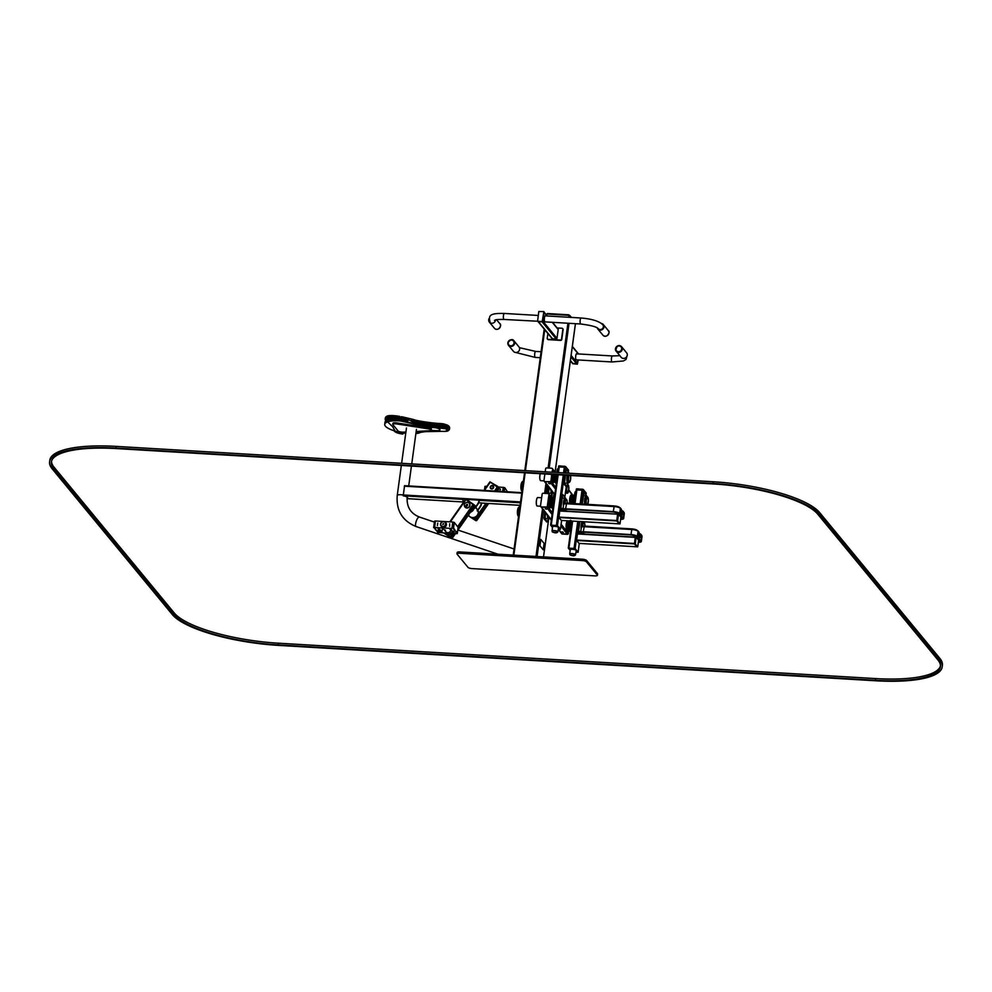 <?xml version="1.0" encoding="UTF-8"?>
<svg xmlns="http://www.w3.org/2000/svg" width="992" height="992" viewBox="0 0 992 992"><rect width="100%" height="100%" fill="white"/><g stroke="black" fill="none" stroke-linecap="round" stroke-linejoin="round"><path stroke-width="1.49" d="M546.195 314.675L546.902 314.018L569.024 315.332L571.566 317.428M459.618 553.288L582.143 560.554A3.534 0.942 7.8 0 1 586.396 561.782L597.32 575.038A3.534 0.942 7.8 0 1 597.42 575.323A3.534 0.942 7.8 0 1 594.766 575.868L472.254 568.614A3.534 0.942 7.8 0 1 468.001 567.374L457.076 554.119A3.534 0.942 7.8 0 1 456.965 553.846A3.534 0.942 7.8 0 1 459.618 553.288L459.804 551.936L582.329 559.203A3.534 0.942 7.8 0 1 586.582 560.43L597.506 573.686A3.534 0.942 7.8 0 1 597.606 573.971L597.42 575.323M457.262 552.767A3.534 0.942 7.8 0 1 457.151 552.494A3.534 0.942 7.8 0 1 459.804 551.936M552.941 492.516A4.687 1.252 -86.6 0 1 552.494 492.776A4.687 1.252 -86.6 0 1 551.589 490.767A4.687 1.252 -86.6 0 0 552.494 492.776L552.494 492.776A4.687 1.252 -86.6 0 0 552.941 492.516M549.717 495.02L551.068 496.62L551.738 493.272M548.192 486.353L547.386 492.193L547.497 493.52L548.601 493.669M549.06 487.481L548.526 493.582M549.469 517.861A4.687 1.252 -86.6 0 1 549.022 518.122A4.687 1.252 -86.6 0 1 548.117 516.113A4.687 1.252 -86.6 0 0 549.022 518.122L549.022 518.122A4.687 1.252 -86.6 0 0 549.469 517.861M544.72 511.686L544.025 518.853L546.654 521.854M545.588 512.827L545.054 518.915L547.596 521.953L548.266 518.605M522.982 481.653A4.687 1.252 93.4 0 0 521.693 484.964A4.687 1.252 93.4 0 0 522.065 490.581C521.246 491.251 520.887 489.403 520.998 485.1C521.556 482.496 522.077 481.455 522.561 481.963M519.51 506.999A4.687 1.252 93.4 0 0 518.221 510.31A4.687 1.252 93.4 0 0 518.593 515.927M546.828 314.018L568.738 314.935L571.615 317.44L568.813 314.811L547.373 313.546M547.262 314.005L569.234 315.357M463.016 499.385L403.211 495.802L404.575 485.683L521.78 492.652L404.575 485.683M403.521 495.864A5.047 1.339 7.8 0 1 407.638 497.773A5.047 1.339 7.8 0 1 407.067 498.282M467.666 504.779A0.707 0.657 -39.5 0 0 466.649 505.622A0.707 0.657 -39.5 0 1 467.666 504.779M473.965 507.284A5.134 4.749 140.5 0 1 470.741 511.872M474.176 506.974A5.307 4.91 140.5 0 1 470.506 512.219M478.057 510.496A5.307 4.91 140.5 0 1 469.104 515.902L468.46 515.121M465.942 507.408L465.88 507.606A2.827 2.616 -39.5 0 0 469.241 503.266A2.827 2.616 -39.5 0 0 465.384 503.056A2.827 2.616 -39.5 0 0 465.05 507.073L465.942 507.408L466.922 506.007L466.091 505.474L465.112 506.875M466.612 505.598A0.707 0.657 -39.5 0 0 467.554 504.568A0.707 0.657 -39.5 0 0 466.6 504.519A0.707 0.657 -39.5 0 0 466.612 505.598M471.82 510.334A4.427 4.092 -39.5 0 0 472.899 508.797M448.124 534.787L452.092 538.048M449.872 521.854L465.632 499.311L474.883 505.883M464.826 506.825A2.852 2.641 -39.5 0 0 468.906 507.321A2.852 2.641 -39.5 0 0 469.191 503.217M452.067 537.986L448.074 534.775M443.846 533.064L451.918 538.284L446.958 534.477M446.04 533.882L444.85 533.126M474.97 505.461L466.017 499.162M499.174 488.436L489.924 481.864L483.997 490.383L489.924 481.864M476.383 520.602L472.824 517.601L476.358 520.54M493.309 488.151A1.773 1.637 140.5 0 1 490.556 488.386A1.773 1.637 140.5 0 1 490.879 485.993A1.773 1.637 140.5 0 1 493.309 488.151M492.54 486.154A1.24 1.141 -39.5 0 0 490.643 487.122A1.24 1.141 -39.5 0 0 492.317 488.2A1.24 1.141 -39.5 0 0 492.54 486.154M493.309 486.154A1.773 1.637 -39.5 0 0 490.742 486.204A1.773 1.637 -39.5 0 0 490.569 488.411M490.184 481.976L497.649 486.365L499.088 488.25M472.056 517.551L475.8 520.639L468.125 515.604M405.914 432.028L403.409 432.165A3.534 0.942 7.8 0 1 398.052 430.925L392.869 424.626A3.534 0.942 7.8 0 1 392.77 424.353A3.534 0.942 7.8 0 1 396.614 423.931L428.147 428.792A3.534 0.942 7.8 0 1 431.297 430.168A3.534 0.942 7.8 0 1 429.747 430.726L416.169 431.47M393.006 423.609A3.534 0.942 7.8 0 1 392.906 423.336A3.534 0.942 7.8 0 1 396.763 422.914L428.284 427.775A3.534 0.942 7.8 0 1 431.433 429.152L431.297 430.168M474.982 508.239L477.995 504.122A8.841 8.184 -39.5 0 0 479.272 500.613L479.012 500.303A8.841 8.184 140.5 0 1 477.735 503.812L474.982 508.239A5.307 4.91 140.5 0 0 474.66 506.292M463.252 502.708A8.841 8.184 140.5 0 1 463.016 499.36L465.608 499.348M466.476 499.398L479.037 500.142M477.288 511.029L480.289 506.912A8.841 8.184 -39.5 0 0 481.566 503.403L481.318 503.093A8.841 8.184 140.5 0 1 480.029 506.602L477.288 511.029A5.307 4.91 140.5 0 0 476.234 507.854L475.912 507.47M478.69 502.77L481.331 502.932M385.206 419.48L385.776 420.744M385.194 419.256L386.731 420.968L389.261 419.703L396.304 420.05L419.418 425.184L445.904 428.879L447.528 430.441L444.813 431.433L429.226 431.136L415.97 432.958M385.194 418.971L386.719 420.881M385.218 419.343L386.731 420.968M385.268 419.455L386.744 421.042M385.318 419.542L386.781 421.129M385.355 419.604L386.818 421.191M385.95 420.918L386.892 421.278L385.417 419.678L386.843 421.228M386.198 421.129L387.103 421.464L385.504 419.765L386.892 421.278M386.136 421.079L387.103 421.464M386.545 421.389L387.202 421.538M386.706 421.526L387.326 421.637M385.181 419.157L385.665 417.21M386.731 420.72L385.194 418.872L386.719 420.794M386.756 420.658L385.243 418.686L385.491 417.508M386.793 420.583L385.28 418.612L385.9 416.913M386.83 420.521L385.342 418.512L386.198 416.628M386.93 420.41L385.466 418.388L386.124 416.69M385.305 418.091L387.612 416.256M387.054 420.31L385.615 418.264L387.736 416.169M387.178 420.224L385.776 418.165L387.86 416.107M387.314 420.162L385.938 418.078L388.083 416.008M386.917 416.181L387.624 415.958M387.525 420.062L386.223 417.954L389.062 415.76M387.302 416.02L388.281 415.772M388.046 415.797L388.69 415.685M388.083 419.901L386.855 417.756L389.348 415.71M388.79 419.765L387.785 417.582L389.558 415.685M389 419.74L388.058 417.545L389.819 415.66M389.261 419.703L388.393 417.508L390.265 415.623M389.434 415.586L390.116 415.561M389.707 419.678L388.926 417.471L390.612 415.598M390.054 419.653L389.36 417.446L390.885 415.598M390.327 419.641L389.707 417.434L391.282 415.586M390.736 419.641L390.203 417.421L391.319 415.512L391.034 416.764L392.014 415.524L393.402 415.685L392.795 416.851L394.196 416.962L394.605 415.71L395.882 415.822L395.56 417.086L396.589 417.21L396.85 415.995L396.589 417.21L397.693 417.347L397.842 416.132L397.693 417.347L398.92 417.533L398.97 416.293L399.565 417.644L399.59 416.33L400.359 417.781L401.363 416.652L401.462 417.992L401.859 416.764L403.446 418.413L403.198 417.049L404.141 418.587L404.401 417.347L406.77 419.306L406.112 417.917M395.882 415.822L399.59 416.33M406.373 417.905L405.368 417.62M390.972 419.641L390.526 417.434L407.427 420.199L406.881 418.14M406.336 422.195L408.059 420.372L407.551 418.326M412.027 421.389L412.734 420.856L411.209 420.496L411.11 421.166L412.027 421.389L411.668 419.38M411.754 423.584L412.635 421.538L413.54 421.749L412.312 419.529M412.684 423.807L414.458 421.253L413.242 419.752M412.486 419.504L414.259 419.901L415.214 421.426L414.892 420.112L415.921 420.261L416.07 421.612L416.801 421.761L416.541 420.459L417.545 420.596L418.339 422.071L418.252 420.744L419.194 420.918L419.256 422.245L420.831 421.216L420.844 422.53L421.984 422.728L421.935 421.476L422.964 421.588L422.914 422.89L423.981 423.063L424.055 421.761L429.97 422.592L429.722 423.869L430.528 423.956L430.813 422.753L430.528 423.956L431.222 424.043L431.508 422.766L432.462 424.179L432.785 422.914L433.541 423.051L433.144 424.241L434.905 423.113L434.508 424.378L435.314 424.452L435.736 423.187L436.877 423.286L436.79 424.576L437.236 423.311L437.075 424.588L438.129 423.448L437.794 424.65L438.278 423.398L438.03 424.663L438.923 423.435L438.625 424.7L440.002 423.572L439.344 424.75L440.609 423.534L440.646 424.824L441.353 423.584L440.919 424.849L441.589 423.609L441.713 424.923L441.998 423.646L443.052 423.795L443.325 425.159L443.486 423.869L443.92 425.27L443.87 423.968M413.552 423.993L414.358 421.935L425.097 423.919L425.27 422.009L425.184 423.249L426.287 423.41L426.411 422.183L426.287 423.41L427.552 423.584L427.726 422.369L427.552 423.584L428.457 423.708L428.668 422.493L428.457 423.708L429.722 423.869L429.424 426.709M429.97 422.592L431.508 422.766M424.712 426.064L425.097 423.919L441.824 425.618L442.172 423.733L441.911 424.948L442.432 423.77L442.73 425.06L442.804 423.82L443.002 425.097L442.432 427.912M441.614 427.788L441.824 425.618L443.994 425.977L443.808 424.006M443.25 428.06L444.205 424.043M443.424 428.098L444.404 426.064L444.118 424.068M443.56 428.122L444.627 426.114L444.292 424.117M443.734 428.16L444.788 426.163L444.404 424.142M443.846 428.197L445.048 426.225L444.614 424.192M444.056 428.246L445.234 426.275L444.738 424.229M444.193 428.284L445.445 426.337L444.9 424.266M444.354 428.321L445.532 426.362L444.974 424.291M444.416 428.346L445.656 426.386L445.048 424.316M444.49 428.37L445.83 426.448L445.197 424.353M444.639 428.408L445.941 426.473L445.272 424.378M444.714 428.432L446.04 426.51L445.346 424.402M444.788 428.457L446.164 426.548L445.433 424.44M444.974 428.519L446.288 426.597L444.924 428.507L446.226 426.572L445.482 424.452M445.024 428.532L446.363 426.622L445.532 424.464M445.135 428.569L446.499 426.672L445.582 424.477M445.234 428.606L446.623 426.709L445.693 424.526M445.334 428.643L446.76 426.758L445.78 424.551M445.396 428.668L446.846 426.796L445.892 424.601M445.458 428.693L446.921 426.82L445.954 424.613M445.507 428.718L446.995 426.858L446.016 424.638M443.139 428.036L443.92 425.27L445.631 425.68L447.144 426.2L445.606 428.755L447.057 426.882L446.065 424.663M445.743 428.817L447.268 426.969L446.115 424.688M445.792 428.829L447.342 426.994L446.164 424.7M445.842 428.854L447.404 427.031L446.301 424.762M445.904 428.879L447.479 427.056L446.35 424.774M445.978 428.916L447.578 427.106L446.4 424.799M446.09 428.966L447.702 427.168L446.45 424.824M446.14 428.99L447.776 427.192L446.536 424.861M447.64 425.258L446.958 424.911M446.264 429.052L447.938 427.279L446.735 424.96L447.888 427.254L446.226 429.04L447.826 427.23L446.648 424.911M446.822 424.998L448.062 427.341L446.363 429.114L448 427.316L446.784 424.985M446.412 429.139L448.124 427.378L446.871 425.035M446.512 429.189L448.223 427.44L446.921 425.06M446.536 429.201L448.272 427.465L446.97 425.084M446.586 429.238L448.322 427.49L447.057 425.134L448.533 426.882L447.231 425.233M446.623 429.251L448.421 426.82L448.508 427.602L447.28 425.258M446.722 429.313L448.582 427.651L447.342 425.308L448.731 427.019L447.38 425.332M448.917 426.225L448.037 425.494M446.673 429.288L448.533 426.882L448.706 427.738L446.797 429.375L448.756 427.044L447.404 425.357M446.884 429.424L448.706 427.738L447.442 425.37L448.917 427.143L447.528 425.444M446.921 429.449L448.756 427.044L448.88 427.862L447.578 425.469M447.02 429.524L448.954 427.936L447.64 425.531M447.082 429.586L449.041 428.011L447.702 425.593M447.156 429.648L449.128 428.085L447.776 425.655M447.218 429.71L449.19 428.147L447.826 425.704M447.268 429.759L449.277 428.259L449.103 426.448M446.97 429.499L448.917 427.143L449.376 427.577L447.9 425.791M447.342 429.846L449.339 428.346L449.14 426.498M447.392 429.908L449.413 428.47L449.252 426.672M447.454 430.007L449.45 428.532L449.401 426.932M447.479 430.069L449.475 428.606L449.475 427.106M447.504 430.119L449.5 428.668L449.537 427.292M447.516 430.168L449.512 428.755L449.587 427.49M447.528 430.243L449.525 428.804L449.612 427.701M447.541 430.28L449.636 427.924M447.541 430.354L449.612 428.271M398.139 433.132L395.535 431.768L392.733 426.82L387.674 421.91M398.3 433.231L399.243 433.405M400.966 432.524L400.904 433.764M399.119 433.442L401.239 433.814L401.227 432.574M400.966 433.839L401.5 432.611M401.19 433.876L401.723 432.648L402.182 433.95L402.405 432.735M401.425 433.913L402.417 433.988M403.037 432.822L402.888 434.037L403.285 432.847M402.74 434.087L403.558 432.872M423.832 431.656L423.088 431.632M425.853 431.446L424.564 431.47M426.362 431.309L425.63 431.371M427.416 431.247L426.734 431.284M428.73 431.16L427.391 431.235M445.52 431.371L444.168 431.359M446.673 431.272L446.04 431.247M446.859 431.247L446.214 431.21M447.045 431.198L446.338 431.185M447.28 431.136L446.474 431.16M447.528 431.061L446.673 431.098M447.727 430.999L446.797 431.061M447.888 430.925L446.896 431.012M448.062 430.838L446.983 430.987M448.26 430.739L447.082 430.937M449.054 429.561L447.156 430.888L448.21 430.764M449.227 429.424L447.305 430.776M449.302 429.35L447.355 430.714M449.388 429.387L449.029 430.069M449.388 429.251L447.429 430.627M449.438 429.176L447.466 430.578M449.488 429.065L447.504 430.478L449.302 429.635M449.512 428.953L447.528 430.392M442.692 427.949L443.325 425.159L442.841 427.974M442.73 425.06L442.246 427.874M442.469 425.022L442.035 427.85M442.246 424.985L441.886 427.825M441.911 424.948L441.477 427.775M441.093 427.738L441.204 424.874L441.304 427.75M440.671 427.701L440.646 424.824L440.882 427.713M440.175 427.676L440.064 424.787L440.46 427.688M439.109 427.614L439.034 424.725L439.444 427.626M438.489 427.564L438.427 424.688L438.7 427.577M437.832 427.527L437.794 424.65L438.067 427.54M437.323 427.49L437.311 424.613L437.571 427.502M436.778 427.44L437.075 424.588L437.075 427.465M435.252 427.316L435.314 424.452L436.443 424.539L436.418 427.416M433.653 427.168L433.777 424.303L434.508 424.378L434.422 427.242M432.276 427.031L432.462 424.179L433.144 424.241L432.983 427.106M430.987 426.895L431.222 424.043L431.607 426.957M430.528 423.956L430.255 426.808M428.457 423.708L428.122 426.548M427.552 423.584L427.168 426.424M426.287 423.41L425.853 426.238M425.184 423.249L423.981 423.063L423.46 425.878M421.377 425.531L421.984 422.728L422.914 422.89L422.344 425.692M419.418 425.184L420.087 422.394L420.844 422.53L420.199 425.32M417.595 424.836L418.339 422.071L419.256 422.245L418.537 425.022M415.983 424.514L416.801 421.761L417.657 421.935L416.876 424.7M414.334 424.167L415.214 421.426L416.07 421.612L415.226 424.365M408.059 420.372L408.803 419.876L406.77 419.306L405.554 421.972M403.62 421.426L404.736 418.736L405.753 419.021L404.562 421.687M402.467 421.141L403.446 418.413L404.141 418.587L403.099 421.29M401.177 420.856L402.008 418.103L402.69 418.252L401.785 420.992M400.185 420.658L400.904 417.88L400.694 420.757M398.982 420.447L399.565 417.644L400.359 417.781L399.702 420.571M398.92 417.533L398.412 420.348M397.693 417.347L397.284 420.186M396.589 417.21L396.304 420.05M394.134 419.827L394.196 416.962L395.56 417.086L395.374 419.951M391.604 419.666L391.431 416.776L392.795 416.851L392.844 419.728M388.504 419.814L387.512 416.962L389.013 416.789L391.034 416.764L391.307 419.653M385.702 417.595L387.029 417.062L388.095 419.901M394.208 430.801L395.374 431.433M393.898 429.66L395.411 431.52M393.923 429.759L395.436 431.619M394.122 430.776L395.498 431.718L393.973 429.858M394.357 431.148L395.535 431.768M394.518 431.334L395.597 431.83M394.692 431.495L395.672 431.892M394.841 431.619L395.771 431.979M395.014 431.756L395.895 432.066M395.238 431.904L396.068 432.19M395.448 432.041L396.205 432.264M395.61 432.14L396.304 432.326M395.796 432.239L396.49 432.425M396.019 432.351L396.651 432.5M396.254 432.462L396.887 432.611M484.58 489.465L484.952 486.402L486.836 486.266M498.393 486.948L504.73 487.667L507.482 491.772M500.427 489.031L499.77 491.325L500.427 489.031M441.167 526.095A2.827 2.616 -39.5 0 0 441.167 526.107A2.827 2.616 -39.5 0 0 445.024 526.33A2.827 2.616 -39.5 0 0 443.647 521.494A2.827 2.616 -39.5 0 0 441.093 526.008A2.827 2.616 -39.5 0 0 444.937 526.219A2.827 2.616 -39.5 0 0 445.458 522.4L443.622 521.482C440.758 522.276 439.915 523.788 441.093 526.008L441.155 526.082A2.827 2.616 -39.5 0 0 444.999 526.306A2.827 2.616 -39.5 0 0 445.52 522.474L445.458 522.4M451.521 533.522A4.067 3.77 140.5 0 1 445.656 533.498L445.383 533.15A4.067 3.77 140.5 0 0 450.232 533.448M437.509 532.096L437.856 531.39L437.646 532.109L437.435 530.881L437.001 531.34L434.67 527.521L443.337 528.029L434.583 527.409L433.653 527.608L434.67 527.521L434.446 528.24L434.248 527.533M441.167 526.107L441.514 526.516A2.827 2.616 -39.5 0 0 443.325 527.422L443.325 527.422A2.827 2.616 -39.5 0 0 445.879 522.92L445.544 522.499M451.93 528.438L443.263 527.93L451.93 528.438L452.811 522.028L435.463 520.998L434.533 521.184L433.715 527.521M437.745 523.094L437.398 525.624L437.745 523.094M435.711 529.914L436.368 530.559M435.178 529.269L435.835 529.914M437.509 532.344L447.677 533.287L437.856 532.369L438.315 528.959M445.296 529.988A2.827 2.616 -39.5 0 0 447.665 532.679L456.915 533.25M441.812 532.84L442.482 527.98M445.383 530.1A2.827 2.616 -39.5 0 0 445.892 531.836M449.649 526.343L449.661 523.788L449.649 526.343M452.811 522.028L454.299 522.449L457.92 527.087M455.973 531.972L454.076 528.674L453.852 529.393L453.642 528.153L453.418 528.872L454.299 522.449M456.828 533.002L456.841 532.022L456.618 532.741L456.407 531.514L456.184 532.22M473.258 504.134L457.709 526.578M457.287 533.609L458.13 527.099L457.287 533.609L447.665 532.679A2.827 2.616 -39.5 0 0 450.752 530.187M453.716 533.547L454.187 530.187M441.601 532.592L441.601 531.613L441.378 532.332L440.832 531.811M441.167 532.072L441.18 531.104L440.956 531.811L440.411 531.29M440.746 531.551L440.758 530.584L440.535 531.303L439.977 530.77M440.324 531.042L440.336 530.063L440.113 530.782L439.456 530.125M440.113 530.782L439.444 530.373M439.791 530.398L439.803 529.418L439.58 530.137L438.923 529.48M439.58 530.137L438.923 529.728M439.258 529.753L439.27 528.773L439.047 529.492L438.489 528.972M438.836 529.232L438.836 528.265L438.625 528.972L438.067 528.451M438.402 528.724L438.414 527.744L438.191 528.463L437.646 527.942M453.505 533.299L453.518 532.32L453.294 533.039L452.749 532.518M453.084 532.778L453.096 531.799L452.873 532.518L452.315 531.997M452.662 532.258L452.662 531.29L452.439 532.01L451.893 531.476M452.228 531.749L452.24 530.77L452.017 531.489L451.36 530.832M452.017 531.489L451.36 531.08M451.695 531.104L451.707 530.125L451.484 530.844L450.827 530.187M451.484 530.844L450.827 530.435M451.174 530.46L451.174 529.48L450.951 530.199L450.405 529.678M450.74 529.939L450.752 528.972L450.529 529.678L449.984 529.158M450.318 529.43L450.331 528.451L450.108 529.17L449.55 528.649M443.672 523.875L442.878 524.532M443.25 523.59L442.779 524.433L443.25 523.59M552.47 527.434L550.61 525.128L557.442 525.611L560.443 529.282L558.236 529.331M557.851 472.552L559.252 466.711L565.428 467.331L568.379 471.064M558.471 527.843L559.488 529.096L558.273 529.096L559.748 529.195L558.496 527.67M558 527.074L556.549 525.5L551.316 525.227L552.556 526.752M559.798 510.744L617.681 514.191L559.798 510.744L558.893 517.526L561.336 520.416M559.686 511.004L617.656 514.178L616.751 520.949L619.182 523.838M565.924 511.116L565.527 510.632A5.307 1.414 7.8 0 1 565.378 510.223A5.307 1.414 7.8 0 1 569.358 509.392L611.903 511.909A5.307 1.414 7.8 0 1 618.276 513.757L621.476 517.626A5.307 1.414 7.8 0 1 621.624 518.047A5.307 1.414 7.8 0 1 620.794 518.655M617.867 512.678A5.307 1.414 7.8 0 1 618.376 513.087L621.562 516.956A5.307 1.414 7.8 0 1 621.711 517.378L621.624 518.047M565.378 510.223L565.465 509.541A5.307 1.414 7.8 0 1 566.147 508.983M552.631 526.64L551.564 525.326L556.252 525.537L557.74 526.95M557.442 525.611L564.361 475.131L563.506 483.513L566.134 486.514M565.378 475.193L564.522 483.575L567.064 486.613L567.746 483.265M569.086 473.06L566.395 469.34L565.676 473.023M566.308 469.377L565.378 469.278L564.659 472.961L565.428 467.331L568.428 471.002L568.503 470.22M567.647 476.718A4.687 1.252 -86.6 0 1 567.908 475.342A4.687 1.252 -86.6 0 0 567.647 476.718A4.687 1.252 -86.6 0 0 568.49 482.782A4.687 1.252 -86.6 0 1 567.647 476.718M556.041 482.571C555.408 481.294 554.528 484.716 554.702 475.924L554.95 474.573A4.687 1.252 93.4 0 0 554.714 475.962A4.687 1.252 93.4 0 0 555.458 481.988M556.276 483.774L555.557 481.728L556.524 474.672M556.822 472.49L557.231 469.563L558.31 468.906M565.614 498.393L562.997 494.723L562.6 495.43L560.939 507.594L562.712 510.917M562.836 494.71L561.584 495.368L559.922 507.532L561.683 510.855M564.659 503.266A4.34 1.166 -86.6 0 1 564.77 502.188A4.34 1.166 -86.6 0 1 566.072 499.137A4.687 1.252 -86.6 0 0 565.576 498.753L565.576 498.753A4.687 1.252 -86.6 0 0 564.175 502.064A4.687 1.252 -86.6 0 0 564.039 503.614A4.687 1.252 -86.6 0 1 564.175 502.064A4.687 1.252 -86.6 0 1 565.576 498.753A4.687 1.252 -86.6 0 1 566.035 499.137A4.34 1.166 -86.6 0 1 566.519 499.559M552.532 497.996A4.687 1.252 93.4 0 0 551.242 501.307A4.687 1.252 93.4 0 0 551.986 507.321M552.804 509.119L552.085 507.073L553.759 494.909L554.838 494.239M564.225 511.016L563.084 509.628A3.534 0.942 7.8 0 1 562.985 509.355A3.534 0.942 7.8 0 1 565.638 508.809L613.279 511.624A5.307 1.414 7.8 0 1 619.665 513.472L623.484 518.122A5.307 1.414 7.8 0 1 623.646 518.531A5.307 1.414 7.8 0 1 620.694 519.386M622.046 513.955L622.592 514.873L623.038 511.661L622.381 510.868L624.179 513.05A5.307 1.414 7.8 0 1 624.34 513.472L624.018 512.442A0.88 0.818 -39.5 0 1 624.179 513.05L623.484 518.122M620.794 512.294L621.947 514.067M620.843 512.728L621.5 509.876M620.719 519.225A4.774 1.277 -172.2 0 0 623.112 518.469A4.774 1.277 -172.2 0 0 622.976 518.084L619.157 513.447A4.774 1.277 -172.2 0 0 613.416 511.785L565.762 508.958A3.013 0.806 -172.2 0 0 563.506 509.429A3.013 0.806 -172.2 0 0 563.592 509.665L564.733 511.041M621.128 518.543A4.774 1.277 -172.2 0 0 622.988 518.097M563.816 509.144L565.415 511.078M621.042 511.388L622.381 510.868M621.5 509.801L620.36 508.412A0.88 0.818 -39.5 0 0 620.186 507.792L614.308 505.97A4.427 1.178 7.8 0 1 619.628 507.52M558.62 466.922L565.428 467.331L565.539 466.488L568.54 470.158M558.632 466.798L559.376 465.868L565.539 466.488M618.4 514.476L617.545 514.426L616.751 520.949L620.012 523.9L620.905 517.13L618.5 514.228L617.607 520.998L619.988 523.888L561.274 520.416L619.157 523.85M557.851 531.848C556.996 533.175 555.148 533.188 552.296 531.886L552.048 531.055A2.926 0.781 -172.2 0 1 555.049 530.67A2.926 0.781 -172.2 0 1 557.851 531.848L558.508 527.62A3.013 0.806 -172.2 0 0 555.632 526.417A3.013 0.806 -172.2 0 0 552.544 526.802L552.048 531.055A2.926 0.781 -172.2 0 0 552.122 531.278M555.148 532.667L553.524 532.096L555.148 532.667M570.152 550.386L568.292 548.08L575.124 548.551L578.125 552.234L575.918 552.284M574.418 503.576L576.278 489.8L583.11 490.271L586.061 494.016M575.955 552.085L577.418 552.147L576.178 550.622M575.682 550.027L574.232 548.452L568.986 548.179L570.239 549.704M635.302 537.143L577.48 533.696L576.575 540.466L579.006 543.368M577.48 533.696L635.326 537.131L634.434 543.901L636.839 546.803L637.794 546.604L638.588 540.082L636.07 537.428L635.277 543.951L637.658 546.84L578.981 543.38L636.814 546.79L634.434 543.901L635.277 543.951M583.606 534.068L583.209 533.584A5.307 1.414 7.8 0 1 583.06 533.175A5.307 1.414 7.8 0 1 587.041 532.344L629.585 534.862A5.307 1.414 7.8 0 1 635.959 536.709L639.146 540.578A5.307 1.414 7.8 0 1 639.307 541A5.307 1.414 7.8 0 1 638.476 541.607M635.55 535.63A5.307 1.414 7.8 0 1 636.058 536.04L639.245 539.908A5.307 1.414 7.8 0 1 639.394 540.318L639.307 541M583.06 533.175L583.147 532.493A5.307 1.414 7.8 0 1 583.817 531.935M576.154 550.783L577.17 552.048L575.955 552.036M570.313 549.593L569.234 548.278L573.934 548.489L575.422 549.903M586.768 496.012L584.077 492.292L582.254 504.035M583.99 492.33L582.738 492.974L581.225 503.973L583.11 490.271L586.185 493.173M585.999 504.258A4.34 1.166 -86.6 0 1 585.925 499.807A4.34 1.166 -86.6 0 1 587.214 496.756A4.687 1.252 -86.6 0 0 586.731 496.372L586.731 496.372A4.687 1.252 -86.6 0 0 585.33 499.67A4.687 1.252 -86.6 0 0 585.354 504.221A4.687 1.252 -86.6 0 1 585.33 499.67A4.687 1.252 -86.6 0 1 586.731 496.372A4.687 1.252 -86.6 0 1 587.19 496.744A4.34 1.166 -86.6 0 1 587.673 497.166M573.686 495.616A4.687 1.252 93.4 0 0 572.396 498.914A4.687 1.252 93.4 0 0 572.421 503.452M573.401 503.514L574.901 492.516L575.992 491.858M575.124 548.551L578.832 521.47L577.592 530.484L579.365 533.808M579.849 521.519L578.621 530.546L580.394 533.87M581.858 525.016A4.687 1.252 -86.6 0 1 583.147 521.718A4.687 1.252 -86.6 0 0 581.858 525.016A4.687 1.252 -86.6 0 0 581.721 526.566A4.687 1.252 -86.6 0 1 581.858 525.016M582.341 526.219A4.34 1.166 -86.6 0 1 582.453 525.14A4.34 1.166 -86.6 0 1 583.742 522.09A4.687 1.252 -86.6 0 0 583.37 521.73A4.687 1.252 -86.6 0 1 583.718 522.09A4.34 1.166 -86.6 0 1 584.201 522.511M569.73 530.422A5.22 1.401 93.4 0 1 569.309 524.136A5.22 1.401 93.4 0 1 570.214 520.949A4.687 1.252 93.4 0 0 568.924 524.26A4.687 1.252 93.4 0 0 569.656 530.274M570.487 532.072L569.768 530.013L571.008 520.998M581.895 533.956L580.766 532.58A3.534 0.942 7.8 0 1 580.667 532.307A3.534 0.942 7.8 0 1 583.321 531.749L630.962 534.576A5.307 1.414 7.8 0 1 637.348 536.424L641.167 541.074A5.307 1.414 7.8 0 1 641.328 541.483A5.307 1.414 7.8 0 1 638.377 542.339M639.728 536.908L640.274 537.813L640.72 534.614L640.063 533.82L641.861 536.002A5.307 1.414 7.8 0 1 642.022 536.424L641.7 535.382A0.88 0.818 -39.5 0 1 641.861 536.002L641.167 541.074M638.476 535.246L639.617 537.019M638.513 535.68L639.17 532.828M638.402 542.178A4.774 1.277 -172.2 0 0 640.795 541.409A4.774 1.277 -172.2 0 0 640.658 541.037L636.827 536.399A4.774 1.277 -172.2 0 0 631.086 534.738L583.445 531.91A3.013 0.806 -172.2 0 0 581.188 532.382A3.013 0.806 -172.2 0 0 581.275 532.617L582.416 533.994M638.798 541.496A4.774 1.277 -172.2 0 0 640.671 541.049M581.486 532.084L583.098 534.031M638.712 534.341L640.063 533.82M639.183 532.754L638.042 531.365A0.88 0.818 -39.5 0 0 637.868 530.745L631.991 528.922A4.427 1.178 7.8 0 1 637.298 530.46M576.302 489.874L583.11 490.271L583.222 489.428L586.222 493.111M576.315 489.738L577.046 488.82L583.222 489.428M635.351 537.143L636.157 537.193L635.227 537.379L634.434 543.901L576.575 540.466M575.534 554.801C574.678 556.128 572.818 556.14 569.978 554.826L569.718 554.007A2.926 0.781 -172.2 0 1 572.731 553.623A2.926 0.781 -172.2 0 1 575.534 554.801L576.191 550.572A3.013 0.806 -172.2 0 0 573.314 549.37A3.013 0.806 -172.2 0 0 570.226 549.754L569.718 554.007A2.926 0.781 -172.2 0 0 569.805 554.23M572.83 555.619L571.194 555.049L572.83 555.619M552.073 514.464L546.542 507.272L541.434 506.974L546.542 507.272A0.88 0.818 -37.6 0 0 547.51 506.49L549.184 494.723A0.88 0.818 -37.6 0 0 548.911 494.016M569.086 529.877A4.948 1.327 -86.6 0 1 568.776 530.311L568.342 533.535A0.88 0.818 142.4 0 1 567.374 534.328L562.266 534.018L567.164 534.056A0.88 0.818 -37.6 0 0 568.131 533.262A0.88 0.818 142.4 0 1 567.164 534.056L562.055 533.746A0.88 0.818 142.4 0 1 561.472 533.448A0.88 0.818 -37.6 0 0 562.055 533.746L558.682 529.356M563.406 532.332L562.042 531.836L563.406 532.332M545.191 508.698L546.555 509.194L545.191 508.698M540.764 506.528A0.88 0.818 -37.6 0 0 541.434 506.974L546.332 506.999A0.88 0.818 -37.6 0 0 547.299 506.218L548.973 494.45A0.88 0.818 -37.6 0 0 548.241 493.57L543.132 493.26A0.88 0.818 -37.6 0 0 542.165 494.053L540.491 505.808A0.88 0.818 -37.6 0 0 541.223 506.701M551.329 497.525L549.184 494.723L547.299 506.218M568.342 533.535L568.515 530.546L568.131 533.262L561.137 524.185M568.689 530.385A5.134 1.376 -86.6 0 1 568.602 530.472L568.776 530.311A4.948 1.327 -86.6 0 1 567.337 526.975A4.948 1.327 -86.6 0 1 568.528 520.85M568.193 527.918A2.74 0.732 -86.6 0 1 567.957 525.5A2.74 0.732 -86.6 0 1 568.466 523.131M568.602 530.472A5.134 1.376 -86.6 0 1 568.218 530.646L567.188 530.596A5.134 1.376 -86.6 0 1 566.097 526.479A5.134 1.376 -86.6 0 1 567.201 520.775M568.218 530.646A5.134 1.376 -86.6 0 1 567.114 526.541A5.134 1.376 -86.6 0 1 568.23 520.837M540.541 506.218L537.218 506.032A4.241 1.141 -86.6 0 1 536.709 505.474A4.241 1.141 -86.6 0 1 536.337 501.716A4.241 1.141 -86.6 0 1 537.143 498.034A4.241 1.141 -86.6 0 1 537.726 497.55L541.632 497.786M551.403 506.924A4.948 1.327 -86.6 0 1 551.093 507.358A4.948 1.327 -86.6 0 1 549.68 502.51A4.948 1.327 -86.6 0 1 551.664 497.86A4.948 1.327 -86.6 0 1 551.924 498.331M550.51 504.965A2.74 0.732 -86.6 0 1 550.275 502.547A2.74 0.732 -86.6 0 1 550.796 500.179M536.684 505.399A4.104 1.104 -86.6 0 1 536.66 505.35A4.104 1.104 -86.6 0 1 536.3 501.716A4.104 1.104 -86.6 0 1 537.081 498.158A4.104 1.104 -86.6 0 1 537.118 498.108M551.006 507.433A5.134 1.376 -86.6 0 1 550.932 507.52A5.134 1.376 -86.6 0 1 550.535 507.706L549.518 507.644A5.134 1.376 -86.6 0 1 548.452 502.436A5.134 1.376 -86.6 0 1 550.126 497.401L551.143 497.463A5.134 1.376 -86.6 0 1 551.515 497.686M550.535 507.706A5.134 1.376 -86.6 0 1 549.469 502.498A5.134 1.376 -86.6 0 1 551.143 497.463M558.31 529.331L561.472 533.448A0.88 0.818 142.4 0 1 561.323 532.853M562.266 534.018A0.88 0.818 142.4 0 1 561.596 533.572M548.973 494.45L549.184 494.723A0.88 0.818 -37.6 0 0 549.035 494.14L548.824 493.867M546.332 506.999L546.542 507.272A0.88 0.818 -37.6 0 0 547.51 506.49L552.308 512.715M551.279 520.217L540.851 506.676A0.88 0.818 -37.6 0 0 541.434 506.974L551.341 519.833M555.545 489.118L550.002 481.938L544.906 481.628L550.002 481.938A0.88 0.818 -37.6 0 0 550.982 481.145L551.688 474.387M548.663 483.352L550.027 483.848L548.663 483.352M544.236 481.182A0.88 0.818 -37.6 0 0 544.906 481.628L549.804 481.666A0.88 0.818 -37.6 0 0 550.771 480.872M554.801 472.18L552.656 469.39L552.246 472.217L552.656 469.39A0.88 0.818 -37.6 0 0 552.383 468.67M568.453 485.361A4.241 1.141 93.4 0 0 568.428 485.299A4.241 1.141 93.4 0 0 568.242 484.952A4.241 1.141 93.4 0 0 567.92 484.741A4.241 1.141 93.4 0 0 567.511 484.989M566.854 486.601A4.241 1.141 93.4 0 0 566.544 490.941A4.241 1.141 93.4 0 0 567.412 493.222A4.241 1.141 93.4 0 0 567.994 492.726A4.241 1.141 93.4 0 0 568.019 492.664M566.978 486.613A4.104 1.104 93.4 0 0 566.767 491.685A4.104 1.104 93.4 0 0 568.056 492.615A4.104 1.104 93.4 0 0 568.838 489.056A4.104 1.104 93.4 0 0 568.478 485.423A4.104 1.104 93.4 0 0 568.304 485.088A4.104 1.104 93.4 0 0 567.461 485.311M567.201 486.502A3.534 0.942 93.4 0 0 566.792 490.321A3.534 0.942 93.4 0 0 567.536 492.516A3.534 0.942 93.4 0 0 568.652 489.564A3.534 0.942 93.4 0 0 568.218 485.634A3.534 0.942 93.4 0 0 567.957 485.46A3.534 0.942 93.4 0 0 567.337 486.154M570.97 503.366A4.948 1.327 -86.6 0 1 571.206 497.463A4.948 1.327 -86.6 0 1 572.806 495.467A4.948 1.327 -86.6 0 1 572.83 495.504A4.948 1.327 -86.6 0 1 573.066 495.938M571.665 502.572A2.74 0.732 -86.6 0 1 571.429 500.154A2.74 0.732 -86.6 0 1 571.938 497.786M569.718 503.291A5.134 1.376 -86.6 0 1 569.867 497.86A5.134 1.376 -86.6 0 1 571.268 495.008L572.297 495.07A5.134 1.376 -86.6 0 1 572.657 495.293A5.134 1.376 -86.6 0 1 572.682 495.318A5.134 1.376 -86.6 0 1 572.731 495.392M570.735 503.353A5.134 1.376 -86.6 0 1 570.884 497.91A5.134 1.376 -86.6 0 1 572.297 495.07M544.013 480.884L540.69 480.686A4.241 1.141 -86.6 0 1 540.181 480.128A4.241 1.141 -86.6 0 1 540.231 473.705A4.104 1.104 -86.6 0 0 540.132 480.004L540.181 480.128M554.875 481.591A4.948 1.327 -86.6 0 1 554.565 482.025A4.948 1.327 -86.6 0 1 553.238 480.128A4.948 1.327 -86.6 0 1 553.524 474.486M553.982 479.62A2.74 0.732 -86.6 0 1 553.747 477.202A2.74 0.732 -86.6 0 1 554.268 474.833M554.478 482.087A5.134 1.376 -86.6 0 1 554.404 482.186A5.134 1.376 -86.6 0 1 554.007 482.36L552.99 482.298A5.134 1.376 -86.6 0 1 551.949 479.607A5.134 1.376 -86.6 0 1 552.284 474.412M553.164 472.279A5.134 1.376 -86.6 0 1 553.598 472.056L554.615 472.118A5.134 1.376 -86.6 0 1 554.987 472.341A5.134 1.376 -86.6 0 1 554.999 472.366A5.134 1.376 -86.6 0 1 555.012 472.39L554.987 472.341M554.007 482.36A5.134 1.376 -86.6 0 1 552.966 479.657A5.134 1.376 -86.6 0 1 553.3 474.474M551.998 472.204L552.656 469.39A0.88 0.818 -37.6 0 0 552.507 468.794L552.296 468.522A0.88 0.818 -37.6 0 0 551.713 468.224L546.604 467.926A0.88 0.818 -37.6 0 0 545.637 468.708L545.191 471.808M549.804 481.666L550.002 481.938A0.88 0.818 -37.6 0 0 550.982 481.145L555.78 487.382M554.206 494.165L544.323 481.331A0.88 0.818 -37.6 0 0 544.906 481.628L554.578 494.19M544.881 473.978L543.963 480.475A0.88 0.818 -37.6 0 0 544.695 481.356M572.434 363.27L577.146 363.952L578.038 359.947L577.58 363.295A0.707 0.657 140.5 0 1 576.798 363.928L573.054 363.717A0.707 0.657 140.5 0 1 572.607 363.481L570.375 360.79M576.86 353.859A3.1 0.831 93.4 0 0 576.662 353.747A3.1 0.831 93.4 0 0 575.732 355.942A3.1 0.831 93.4 0 0 576.29 359.947A3.1 0.831 93.4 0 0 576.501 359.86M621.141 357.294A3.534 3.274 -39.5 0 0 625.952 357.566A3.534 3.274 -39.5 0 0 626.597 352.792L621.624 346.754A3.534 3.274 -39.5 0 0 615.759 350.622A3.534 3.274 -39.5 0 0 620.98 351.528A3.534 3.274 -39.5 0 0 621.624 346.754C618.636 344.447 616.677 345.724 615.747 350.61L621.141 357.294M578.274 359.96L577.356 364.213L572.632 363.68M513.484 351.379A3.534 3.274 -39.5 0 0 518.295 351.652A3.534 3.274 -39.5 0 0 518.952 346.878L513.968 340.839A3.534 3.274 -39.5 0 0 507.867 342.748A3.534 3.274 -39.5 0 0 513.323 345.613A3.534 3.274 -39.5 0 0 513.968 340.839C512.678 338.743 510.632 339.363 507.842 342.699L508.512 345.34L513.484 351.379M538.073 321.606L552.023 338.52A0.707 0.657 -39.5 0 0 552.482 338.743L556.214 338.966A0.707 0.657 -39.5 0 0 556.996 338.334L558.198 329.555A0.707 0.657 -39.5 0 0 558.062 329.059L552.519 322.326M556.996 338.334L542.872 321.21L544.075 312.43A0.707 0.657 -39.5 0 0 543.938 311.934M545.563 315.89A3.1 0.831 93.4 0 0 545.364 315.778A3.1 0.831 93.4 0 0 544.348 318.829A3.1 0.831 93.4 0 0 544.992 321.978A3.1 0.831 93.4 0 0 545.203 321.892M537.9 321.396A0.707 0.657 -39.5 0 0 538.358 321.631L542.103 321.842L556.214 338.966M557.157 327.955L561.98 328.24A1.066 0.98 140.5 0 1 562.861 329.319L561.522 339.115A1.066 0.98 140.5 0 1 560.356 340.07L548.105 339.338A1.066 0.98 140.5 0 1 547.224 338.272L547.882 333.498M562.774 328.749A1.066 0.98 140.5 0 1 563.121 329.629L561.77 339.425A1.066 0.98 140.5 0 1 560.616 340.38L548.365 339.648A1.066 0.98 140.5 0 1 547.572 339.14M602.888 324.868A3.013 2.79 140.5 0 1 602.33 328.922A3.013 2.79 140.5 0 1 598.238 328.687L598.164 328.588A3.013 2.79 140.5 0 1 598.151 328.588A3.013 2.79 140.5 0 0 602.256 328.823A3.013 2.79 140.5 0 0 602.801 324.756L602.888 324.868M601.375 323.442A3.534 3.274 140.5 0 1 602.652 329.307A3.534 3.274 140.5 0 1 597.246 327.906M537.726 321.334L542.835 321.544L543.914 311.748M542.227 321.606L543.852 311.587L538.805 311.525L537.577 321.234L542.438 321.867M489.788 321.792A3.013 2.79 140.5 0 1 489.304 320.887M495.529 319.945A3.534 3.274 140.5 0 1 489.378 322.14A3.534 3.274 140.5 0 1 488.957 318.792M543.219 549.791L544.1 543.38L540.826 539.4L539.946 545.823L543.219 549.791L539.946 545.823M539.871 545.823L540.826 539.4M405.74 433.343A16.455 4.39 7.8 0 1 399.788 432.314A23.089 6.163 7.8 0 1 384.722 424.34A23.089 6.163 7.8 0 1 390.588 421.154A16.455 4.39 7.8 0 1 413.515 423.708A21.936 5.853 -172.2 0 0 433.405 427.527A5.307 1.414 7.8 0 1 440.002 429.796A5.307 1.414 7.8 0 1 435.959 430.627A21.936 5.853 -172.2 0 0 430.974 430.491M424.923 430.987A21.936 5.853 -172.2 0 0 420.633 432.351A16.455 4.39 7.8 0 1 415.884 433.578M942.164 667.008L942.4 665.31A88.462 23.597 -172.2 0 0 939.846 658.353L819.677 512.604A88.462 23.597 -172.2 0 0 713.335 481.765L116.213 446.388A88.462 23.597 -172.2 0 0 49.836 460.164L49.6 461.85A88.462 23.597 -172.2 0 0 52.154 468.819L172.323 614.569A88.462 23.597 -172.2 0 0 278.665 645.408L875.787 680.785A88.462 23.597 -172.2 0 0 942.164 667.008A88.462 23.597 -172.2 0 0 939.61 660.04L819.442 514.29A88.462 23.597 -172.2 0 0 713.099 483.451L115.977 448.074A88.462 23.597 -172.2 0 0 49.6 461.85M116.399 448.582L713.521 483.972A86.688 23.126 7.8 0 1 817.743 514.191L937.911 659.94A86.688 23.126 7.8 0 1 940.416 666.76A86.688 23.126 7.8 0 1 875.366 680.276L278.244 644.887A86.688 23.126 7.8 0 1 174.034 614.668L53.866 468.918A86.688 23.126 7.8 0 1 51.348 462.098A86.688 23.126 7.8 0 1 116.399 448.582M940.478 665.917A86.688 23.126 7.8 0 1 875.601 678.578L278.479 643.2A86.688 23.126 7.8 0 1 174.257 612.982L54.089 467.232A86.688 23.126 7.8 0 1 51.522 461.255M535.99 556.45L542.512 508.834M544.633 493.346L545.984 483.488M548.105 468.013L567.932 323.243M568.751 317.266L569.024 315.332M513.868 555.148L525.152 472.812M525.45 470.63L544.744 329.704M546.716 315.307L546.902 314.018M537.081 556.524L543.455 510.049M545.736 493.421L546.927 484.704M549.196 468.075L569.036 323.305M569.854 317.328L570.078 315.642M548.762 518.593L543.517 556.896L548.725 518.593M551.614 497.5L552.197 493.26M555.086 472.155L575.422 323.69M513.261 555.111L524.545 472.775L513.224 555.111M544.199 329.034L524.805 470.592L544.224 329.071M582.143 560.554L582.329 559.203M597.32 575.038L597.506 573.686M586.396 561.782L586.582 560.43M552.891 492.454L552.854 492.454A4.34 1.166 -86.6 0 1 552.854 492.454A4.34 1.166 -86.6 0 1 552.222 491.598M553.003 492.602L551.949 493.284A5.22 1.401 -86.6 0 1 550.845 489.8M547.386 492.193L548.402 492.255M549.419 517.787L549.382 517.787A4.34 1.166 -86.6 0 1 549.382 517.787A4.34 1.166 -86.6 0 1 548.75 516.931M549.531 517.936L548.477 518.618A5.22 1.401 -86.6 0 1 547.373 515.133M546.493 521.854L547.522 521.904M543.914 517.539L544.93 517.601M544.025 518.853L545.054 518.915M522.424 482.112A4.34 1.166 93.4 0 0 521.432 485.051A4.34 1.166 93.4 0 0 521.928 490.47M522.499 481.976A4.34 1.166 93.4 0 0 521.271 485.038A4.34 1.166 93.4 0 0 521.99 490.606M522.065 482.323A3.98 1.066 93.4 0 0 521.011 485.125A3.98 1.066 93.4 0 0 521.594 490.209M523.342 481.244A5.22 1.401 93.4 0 0 522.077 484.84A5.22 1.401 93.4 0 0 522.139 490.048M518.952 507.445A4.34 1.166 93.4 0 0 517.96 510.396A4.34 1.166 93.4 0 0 518.469 515.803M519.027 507.309A4.34 1.166 93.4 0 0 517.799 510.384A4.34 1.166 93.4 0 0 518.518 515.952M518.593 507.668A3.98 1.066 93.4 0 0 517.539 510.458A3.98 1.066 93.4 0 0 518.122 515.542M519.87 506.577A5.22 1.401 93.4 0 0 518.605 510.186A5.22 1.401 93.4 0 0 518.667 515.381M407.204 496.893C406.46 506.726 410.514 513.447 419.393 517.03A5.047 1.649 108.7 0 0 416.566 520.341A5.047 1.649 108.7 0 0 416.169 526.578L497.984 554.206M403.149 494.996A5.047 1.339 -172.2 0 0 401.004 494.735A5.047 1.339 -172.2 0 0 397.222 495.529C396.093 510.558 402.405 520.912 416.169 526.578M521.718 493.136L404.364 486.179M520.515 501.915L403.161 494.958M520.044 505.312L481.418 503.031M407.042 498.654L463.078 501.964L407.042 498.616M520.391 502.783L479.21 500.352M450.628 536.387L452.588 533.584M450.343 521.879L466.042 499.509M452.278 538.086L455.328 533.746M457.746 530.311L474.92 505.833L457.721 530.41M451.348 536.945L453.666 533.646M458.155 527.236L473.978 504.705M490.333 482.062L484.468 490.408M497.55 486.688L494.524 491.003M485.882 503.316L474.908 518.94M498.269 487.258L495.591 491.077M486.948 503.39L475.639 519.498M499.212 488.386L497.252 491.176M488.61 503.477L476.569 520.639M396.614 423.931L396.763 422.914M428.147 428.792L428.284 427.775M497.562 491.189A4.067 3.77 -39.5 0 0 497.823 490.445M485.646 487.952L485.882 486.204M504.73 487.667L504.196 491.586M503.242 487.233L502.659 491.486M448.744 533.349A3.534 3.274 140.5 0 1 446.623 533.225M435.463 520.998L434.583 527.409M439.27 530.125L438.91 532.679M456.27 533.708L456.407 532.729M443.511 521.73A2.48 2.294 -39.5 0 0 440.956 525.165A2.48 2.294 -39.5 0 0 445.086 525.4A2.48 2.294 -39.5 0 0 443.511 521.73M550.659 525.078L557.554 474.734M551.279 524.991L558.149 474.771M558.446 472.589L559.376 465.868M556.376 525.301L563.258 475.069M563.555 472.886L564.473 466.178M560.418 529.22L561.621 520.44M564.832 496.955L566.271 486.526M568.304 471.622L568.515 470.096M558.856 517.08L617.57 520.564M558.893 517.526L617.607 520.998M621.476 517.626L621.562 516.956M618.276 513.757L618.376 513.087M565.973 486.502L566.99 486.564M565.056 470.034L566.072 470.084M563.394 482.186L564.411 482.248M563.506 483.513L564.522 483.575M568.937 482.434A4.34 1.166 -86.6 0 1 568.862 482.447A4.34 1.166 -86.6 0 1 568.069 476.842A4.34 1.166 -86.6 0 1 568.366 475.366M569.532 482.1A4.34 1.166 -86.6 0 1 569.024 482.459A4.34 1.166 -86.6 0 1 568.242 476.854A4.34 1.166 -86.6 0 1 568.54 475.379M568.85 482.447L570.425 480.302L570.586 475.503A3.98 1.066 -86.6 0 1 569.644 482.025A3.98 1.066 -86.6 0 1 568.664 476.978A3.98 1.066 -86.6 0 1 568.999 475.404M569.086 482.459L567.957 483.278A5.22 1.401 -86.6 0 1 567.015 476.532A5.22 1.401 -86.6 0 1 567.226 475.304M568.069 473.159A5.22 1.401 -86.6 0 1 568.577 472.862L569.272 473.234M555.074 481.628C554.255 482.261 553.908 480.413 554.02 476.098L554.342 474.536A3.98 1.066 93.4 0 0 554.032 476.123A3.98 1.066 93.4 0 0 554.615 481.207M554.578 474.548A4.34 1.166 93.4 0 0 554.292 476.036A4.34 1.166 93.4 0 0 555.012 481.616M554.751 474.56A4.34 1.166 93.4 0 0 554.454 476.048A4.34 1.166 93.4 0 0 554.95 481.48M555.322 474.598A5.22 1.401 93.4 0 0 555.098 475.838A5.22 1.401 93.4 0 0 555.532 482.137M556.872 472.167L556.661 472.155A5.22 1.401 93.4 0 0 556.152 472.452M556.363 483.092L555.681 483.054M556.549 481.79L555.557 481.728M558.211 469.625L557.231 469.563M561.584 495.368L562.6 495.43M559.922 507.532L560.939 507.594M560.034 508.859L561.05 508.921M564.485 503.328A4.34 1.166 -86.6 0 1 564.597 502.188A4.34 1.166 -86.6 0 1 565.899 499.125A4.34 1.166 -86.6 0 1 565.986 499.15M565.105 503.167A3.98 1.066 -86.6 0 1 565.192 502.312A3.98 1.066 -86.6 0 1 566.482 499.534A3.98 1.066 -86.6 0 1 567.238 503.142L567.015 500.352L565.899 499.125M563.444 506.032A5.22 1.401 -86.6 0 1 563.543 501.878A5.22 1.401 -86.6 0 1 565.105 498.195L566.134 499.15M551.614 498.666A3.98 1.066 93.4 0 0 550.56 501.456A3.98 1.066 93.4 0 0 551.143 506.552M552.048 498.319A4.34 1.166 93.4 0 0 550.82 501.382A4.34 1.166 93.4 0 0 551.54 506.962M551.974 498.455A4.34 1.166 93.4 0 0 550.982 501.382A4.34 1.166 93.4 0 0 551.478 506.813M553.4 497.5L553.189 497.488A5.22 1.401 93.4 0 0 551.626 501.183A5.22 1.401 93.4 0 0 552.06 507.47M552.904 508.437L552.209 508.388M553.077 507.123L552.085 507.073M554.739 494.958L553.759 494.909M563.778 504.568A3.534 0.942 7.8 0 1 563.679 504.283A3.534 0.942 7.8 0 1 566.333 503.738L613.974 506.565A5.307 1.414 7.8 0 1 620.36 508.412L619.665 513.472M565.638 508.809L566.593 503.105L614.172 505.97M613.279 511.624L614.246 505.932L566.593 503.105L563.679 504.283L562.985 509.355M621.947 513.831L622.393 511.475L621.302 511.413M617.681 514.191L618.475 514.24M552.866 532.158L556.797 532.394L552.866 532.158M568.329 548.018L572.024 521.06L568.292 548.08M568.949 547.944L572.632 521.098M575.025 503.614L577.046 488.82M574.058 548.254L577.741 521.395M580.134 503.911L582.155 489.118M578.1 552.172L579.303 543.393L578.125 552.234M585.987 494.562L586.198 493.049M577.369 533.944L636.07 537.428M576.538 540.032L635.24 543.504M639.146 540.578L639.245 539.908M635.959 536.709L636.058 536.04M582.738 492.974L583.755 493.036M585.826 504.246A4.34 1.166 -86.6 0 1 585.751 499.794A4.34 1.166 -86.6 0 1 587.053 496.744A4.34 1.166 -86.6 0 1 587.128 496.756M586.495 504.283A3.98 1.066 -86.6 0 1 586.346 499.931A3.98 1.066 -86.6 0 1 588.107 497.885A3.98 1.066 -86.6 0 1 587.735 504.358L588.405 499.943L587.053 496.744M584.66 504.184A5.22 1.401 -86.6 0 1 584.685 499.484A5.22 1.401 -86.6 0 1 586.247 495.814L587.289 496.756M572.768 496.285A3.98 1.066 93.4 0 0 571.714 499.075A3.98 1.066 93.4 0 0 571.863 503.428M573.202 495.926A4.34 1.166 93.4 0 0 571.962 498.988A4.34 1.166 93.4 0 0 572.049 503.428M573.128 496.062A4.34 1.166 93.4 0 0 572.136 499.001A4.34 1.166 93.4 0 0 572.223 503.44M574.554 495.12L574.343 495.107A5.22 1.401 93.4 0 0 572.781 498.79A5.22 1.401 93.4 0 0 572.744 503.477M575.893 492.578L574.901 492.516M577.592 530.484L578.621 530.546M577.716 531.799L578.733 531.861M582.168 526.281A4.34 1.166 -86.6 0 1 582.279 525.14A4.34 1.166 -86.6 0 1 583.581 522.077A4.34 1.166 -86.6 0 1 583.668 522.102M582.788 526.12A3.98 1.066 -86.6 0 1 582.874 525.264A3.98 1.066 -86.6 0 1 584.164 522.486A3.98 1.066 -86.6 0 1 584.908 526.095L584.697 523.305L583.581 522.077M581.114 528.984A5.22 1.401 -86.6 0 1 581.213 524.83A5.22 1.401 -86.6 0 1 582.13 521.656M569.296 521.618A3.98 1.066 93.4 0 0 568.242 524.408A3.98 1.066 93.4 0 0 568.825 529.505M569.73 521.271A4.34 1.166 93.4 0 0 568.503 524.322A4.34 1.166 93.4 0 0 569.222 529.902M569.656 521.408A4.34 1.166 93.4 0 0 568.664 524.334A4.34 1.166 93.4 0 0 569.16 529.765M570.574 531.377L569.892 531.34M570.76 530.075L569.768 530.013M581.461 527.521A3.534 0.942 7.8 0 1 581.362 527.236A3.534 0.942 7.8 0 1 584.015 526.69L631.656 529.505A5.307 1.414 7.8 0 1 638.042 531.365L637.348 536.424M583.321 531.749L584.276 526.058L631.854 528.91M630.962 534.576L631.916 528.885L584.276 526.058L581.362 527.236L580.667 532.307M639.629 536.784L640.076 534.428L638.984 534.353M570.549 555.111L574.48 555.346L570.549 555.111M567.374 534.328L560.902 525.921M567.957 503.192L567.25 502.274M572.483 495.132L568.726 490.246M571.107 355.458L577.58 363.295M572.31 346.679L578.299 353.933M570.921 356.81L576.798 363.928M570.412 360.505L573.054 363.717M519.424 347.671L535.643 351.416A3.013 0.806 93.4 0 0 534.7 353.946A3.013 0.806 93.4 0 0 535.072 357.281A3.013 0.806 93.4 0 0 535.283 357.418L515.778 352.507M576.451 353.834L612.386 355.954A3.013 0.806 93.4 0 0 611.444 358.496A3.013 0.806 93.4 0 0 611.816 361.832A3.013 0.806 93.4 0 0 612.027 361.968L623.385 360.976L626.026 359.439L627.279 355.124M616.094 350.226A3.013 2.79 -39.5 0 0 621.128 350.35A3.013 2.79 -39.5 0 0 619.058 345.972A3.013 2.79 -39.5 0 0 616.094 350.226M508.239 342.637A3.013 2.79 -39.5 0 0 512.108 345.563A3.013 2.79 -39.5 0 0 513 340.603A3.013 2.79 -39.5 0 0 508.239 342.637M558.198 329.555L552.234 322.313M547.001 315.977L544.075 312.43M552.482 338.743L538.358 321.631M504.568 313.584A3.013 0.806 93.4 0 0 504.345 313.447A3.013 0.806 93.4 0 0 503.366 316.411A3.013 0.806 93.4 0 0 503.986 319.449C492.863 319.35 496.198 320.218 494.475 320.354M581.3 318.134A3.013 0.806 93.4 0 0 581.089 317.998A3.013 0.806 93.4 0 0 580.109 320.949A3.013 0.806 93.4 0 0 580.729 324C590.972 325.326 596.775 326.864 598.164 328.588M603.297 324.52L608.27 330.559A3.534 3.274 140.5 0 1 607.625 335.333A3.534 3.274 140.5 0 1 602.814 335.06L597.829 329.022M496.558 319.722L499.819 323.665A3.534 3.274 140.5 0 1 499.162 328.451A3.534 3.274 140.5 0 1 494.351 328.166L489.378 322.14M384.722 424.34L385.02 422.146A23.089 6.163 7.8 0 1 385.838 420.806M408.778 420.05A16.455 4.39 7.8 0 1 411.184 420.67M413.49 419.728A2.654 1.624 -69.9 0 0 412.982 419.343L403.558 417.148M116.213 446.388L115.977 448.074M939.846 658.353L939.61 660.04M819.677 512.604L819.442 514.29M713.335 481.765L713.099 483.451M875.601 678.578L875.366 680.276M278.479 643.2L278.244 644.887M174.257 612.982L174.034 614.668M54.089 467.232L53.866 468.918M551.651 497.538L552.234 493.247M555.123 472.192L575.459 323.69M456.965 553.846L457.151 552.494M551.949 493.284L549.903 493.16M548.477 518.618L546.443 518.494M546.567 521.891L547.596 521.953M522.04 490.742L521.68 484.927C522.3 481.864 522.945 480.599 523.64 481.145M518.58 515.964C517.774 516.584 517.415 514.749 517.526 510.434C518.084 507.842 518.605 506.8 519.101 507.309M518.58 516.076L518.208 510.272C518.828 507.197 519.473 505.945 520.168 506.49M419.393 517.03L434.409 522.102M457.982 530.05L514.067 548.985M406.472 427.974L401.636 463.301M401.338 465.471L397.222 495.529M416.466 429.338L411.73 463.896M411.432 466.066L408.716 485.919M520.044 505.35L481.442 503.056M452.302 538.135L455.39 533.746M449.81 521.842L465.632 499.311M499.236 488.436L497.314 491.176M488.672 503.49L476.594 520.688M392.77 424.353L392.906 423.336M393.291 415.598L394.605 415.71M402.492 416.9L403.198 417.049M414.259 419.901L415.028 420.075M415.921 420.261L416.665 420.422M417.545 420.596L418.252 420.744M419.194 420.918L420.05 421.079M420.831 421.216L421.997 421.426M422.964 421.588L424.055 421.761M432.128 422.84L432.785 422.914M433.492 422.976L434.136 423.051M434.905 423.113L435.736 423.187M439.878 423.497L440.609 423.534M396.775 432.698L398.3 433.219M423.696 431.681L442.407 431.334M442.395 431.334L445.309 431.421M497.587 491.189L497.86 490.395M484.53 489.552L484.952 486.402M445.854 531.774L442.73 527.992M434.533 521.184L433.653 527.608M550.61 525.128L557.516 474.722M557.814 472.552L558.707 466.004M560.443 529.282L561.658 520.44M564.87 496.992L566.296 486.564M568.342 471.646L568.428 471.002M566.048 486.551L567.064 486.613M565.378 469.278L566.395 469.34M568.577 472.862L566.531 472.738M567.957 483.278L565.911 483.154M556.661 472.155L555.929 472.44M558.322 468.856L557.541 468.819M561.906 494.624L562.923 494.673M565.105 498.195L563.059 498.071M563.096 508.536L562.439 508.499M551.602 506.962C550.796 507.594 550.436 505.746 550.548 501.431C551.106 498.84 551.626 497.81 552.11 498.319M552.569 507.916C551.936 506.627 551.056 510.062 551.23 501.258C551.85 498.207 552.494 496.955 553.189 497.488M554.85 494.202L554.069 494.152M623.646 518.531L624.34 513.472M622.344 514.315L621.116 512.827L621.463 509.404M620.645 511.475L622.765 510.967M622.889 511.078L624.018 512.442M620.186 507.792L621.314 509.156M617.656 514.178L618.5 514.228M574.393 503.576L576.389 488.957M586.024 494.599L586.111 493.954M583.048 492.23L584.077 492.292M586.247 495.814L584.214 495.69M571.826 503.415L571.702 499.038C572.26 496.459 572.781 495.417 573.264 495.926M572.384 503.452L572.384 498.877C572.992 495.814 573.649 494.562 574.343 495.107M575.992 491.809L575.224 491.772M580.779 531.489L580.122 531.452M569.284 529.914C568.466 530.546 568.118 528.699 568.23 524.384C568.788 521.792 569.309 520.75 569.792 521.259M570.251 530.856C569.619 529.579 568.738 533.002 568.912 524.21C569.52 521.16 570.177 519.895 570.871 520.44M641.328 541.483L642.022 536.424M639.654 537.044L638.798 535.779L639.133 532.357M638.315 534.428L640.448 533.919M640.572 534.031L641.7 535.382M637.868 530.745L638.997 532.109M552.135 498.17L549.035 494.14M573.289 495.777L568.763 489.912M555.272 472.403L552.507 468.794M565.403 493.098L567.412 493.222M572.347 346.394L578.584 353.958M535.283 357.418L540.268 357.715M576.092 359.836L612.027 361.968M535.643 351.416L541.086 351.738M612.386 355.954L619.826 355.694M547.286 315.989L544.112 312.145M538.272 315.456L504.345 313.447C489.75 313.15 488.238 315.344 490.11 322.189M503.986 319.449L537.577 321.234M544.794 321.867L580.729 324M545.154 315.865L581.089 317.998C592.026 318.953 599.255 321.21 602.801 324.756M608.27 330.559C610.998 331.514 606.422 339.289 602.814 335.06M499.819 323.665C502.535 324.632 497.972 332.394 494.351 328.166M415.425 420.162L412.982 419.343M385.02 422.146L385.603 420.521"/></g></svg>
